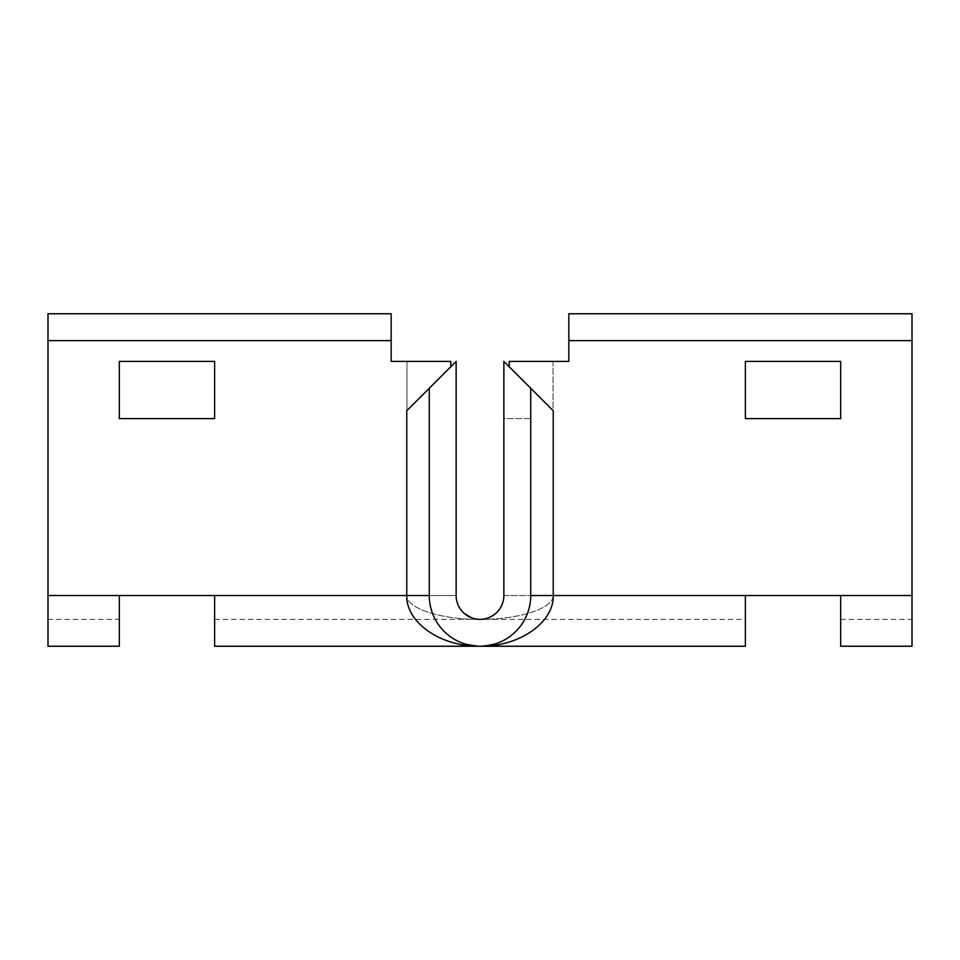 <?xml version="1.0" encoding="UTF-8"?>
<svg xmlns="http://www.w3.org/2000/svg" width="960" height="960" viewBox="0 0 960 960"><rect width="100%" height="100%" fill="white"/><g stroke="black" fill="none" stroke-linecap="round" stroke-linejoin="round"><path stroke-width="0.72" stroke-dasharray="4.8 3.6" d="M553.056 361.416L553.056 595.5C553.872 608.256 519.048 619.644 480 619.368C440.952 619.644 406.128 608.256 406.944 595.5C406.128 608.256 440.952 619.644 480 619.368C519.048 619.644 553.872 608.256 553.056 595.5L553.056 361.416L509.22 361.416L553.056 361.416L509.22 361.416L509.22 366.768L530.736 388.284L503.868 361.416L509.22 366.768L503.868 361.416L503.868 418.608L530.736 418.608L530.736 388.284L503.868 361.416L503.868 418.608L530.736 418.608L503.868 418.608L503.868 361.416L530.736 388.284L530.736 418.608L503.868 418.608L503.868 361.416L503.868 595.5A23.868 23.868 0 0 1 480 619.368A23.868 23.868 0 0 1 456.132 595.5L456.132 361.416L429.264 388.284L429.264 595.5A50.736 50.736 0 0 0 480 646.236A50.736 50.736 0 0 0 530.736 595.5L530.736 388.284L553.236 410.784L553.236 595.5C554.052 622.62 519.144 646.812 480 646.236C452.88 646.812 428.688 622.62 429.264 595.5L429.264 388.284L456.132 361.416L456.132 595.5L456.132 361.416L406.764 410.784L429.264 388.284L429.264 595.5C428.688 622.62 452.88 646.812 480 646.236C507.12 646.812 531.312 622.62 530.736 595.5L530.736 388.284L530.736 418.608L530.736 388.284L503.868 361.416L530.736 388.284L530.736 595.5C531.312 622.62 507.12 646.812 480 646.236C440.856 646.812 405.948 622.62 406.764 595.5L406.764 410.784M509.22 366.768L553.236 410.784M214.62 418.608L214.62 361.416L119.304 361.416L119.304 418.608L214.62 418.608M745.38 361.416L745.38 418.608L840.696 418.608L840.696 361.416L745.38 361.416M456.132 595.536A23.868 23.868 0 0 0 480 619.368A23.868 23.868 0 0 0 503.868 595.536L530.736 595.536A50.736 50.736 0 0 1 480 646.236A50.736 50.736 0 0 1 429.264 595.536L456.132 595.536L429.264 595.536A50.736 50.736 0 0 0 480 646.236A50.736 50.736 0 0 0 530.736 595.536L503.868 595.536A23.868 23.868 0 0 1 480 619.368A23.868 23.868 0 0 1 456.132 595.536L429.264 595.536A50.736 50.736 0 0 0 480 646.236A50.736 50.736 0 0 0 530.736 595.536A50.736 50.736 0 0 1 480 646.236A50.736 50.736 0 0 1 429.264 595.536L456.132 595.536A23.868 23.868 0 0 0 480 619.368A23.868 23.868 0 0 0 503.868 595.536A23.868 23.868 0 0 1 480 619.368A23.868 23.868 0 0 1 456.132 595.536M503.868 595.536L530.736 595.536L503.868 595.536M214.62 646.236L214.62 595.536L214.62 619.368L214.62 595.536L119.304 595.536L214.62 595.536L119.304 595.536L119.304 646.236M119.304 595.536L119.304 619.368L119.304 595.536M840.696 646.236L840.696 595.536L840.696 619.368L840.696 595.536L745.38 595.536L840.696 595.536L745.38 595.536L745.38 646.236M450.78 366.768L450.78 361.416L391.164 361.416L406.944 361.416L406.944 595.5L406.944 361.416M48 646.236L48 313.764L48 595.5L48 340.632L391.164 340.632L391.164 361.416L391.164 313.764L391.164 361.416M477.672 619.26L477.252 619.212C464.256 616.62 457.224 608.712 456.132 595.5C457.572 609.972 465.528 617.928 480 619.368L482.748 619.212C495.744 616.62 502.776 608.712 503.868 595.5C502.428 609.972 494.472 617.928 480 619.368L745.38 619.368M568.836 361.416L568.836 313.764L568.836 361.416L568.836 340.632L912 340.632L912 619.368L912 313.764L912 646.236M912 340.632L912 313.764L568.836 313.764L568.836 340.632M391.164 340.632L391.164 313.764L48 313.764L48 340.632M48 595.5L456.132 595.5L48 595.5L48 619.368L48 595.5L429.264 595.5M553.056 595.5L912 595.5L553.056 595.5M912 595.5L530.736 595.5M477.252 619.212L476.064 619.044M475.392 618.924L474.12 618.636M473.832 618.552L471.768 617.892M840.696 619.368L912 619.368M480 646.236L463.836 643.596L480 646.236L496.164 643.596L480 646.236M48 619.368L119.304 619.368M214.62 619.368L480 619.368"/><path stroke-width="1.44" d="M553.236 410.784L530.736 388.284L530.736 595.5A50.736 50.736 0 0 1 480 646.236A50.736 50.736 0 0 1 429.264 595.5L429.264 388.284L406.764 410.784L406.764 595.5C405.948 622.62 440.856 646.812 480 646.236C519.144 646.812 554.052 622.62 553.236 595.5L553.236 410.784L503.868 361.416L503.868 595.5A23.868 23.868 0 0 1 480 619.368A23.868 23.868 0 0 1 456.132 595.5L456.132 361.416L406.764 410.784M214.62 361.416L214.62 418.608L119.304 418.608L119.304 361.416L214.62 361.416M745.38 418.608L745.38 361.416L840.696 361.416L840.696 418.608L745.38 418.608M406.944 361.416L391.164 361.416L391.164 340.632L48 340.632L48 646.236L119.304 646.236L119.304 595.536L214.62 595.536L214.62 646.236L745.38 646.236L745.38 595.536L840.696 595.536L840.696 646.236L912 646.236L912 340.632L568.836 340.632L568.836 361.416L509.22 361.416L509.22 366.768M568.836 340.632L568.836 313.764L912 313.764L912 340.632M391.164 361.416L450.78 361.416L450.78 366.768M568.836 361.416L553.056 361.416M48 340.632L48 313.764L391.164 313.764L391.164 340.632M912 595.5L530.736 595.5M429.264 595.5L48 595.5M476.064 619.044L475.392 618.924M471.768 617.892L464.472 613.632C469.464 617.292 473.724 619.152 477.252 619.212M482.328 619.26L479.952 619.368M482.748 619.212C486.348 619.128 490.62 617.268 495.528 613.632C490.536 617.292 486.276 619.152 482.748 619.212"/></g></svg>
